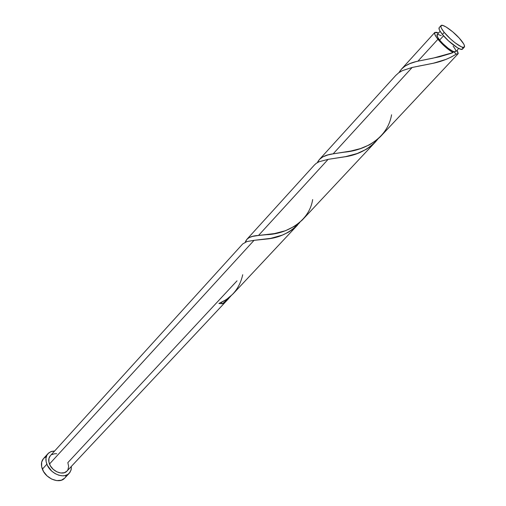 <?xml version="1.0" encoding="UTF-8"?>
<svg xmlns="http://www.w3.org/2000/svg" width="506" height="506" viewBox="0 0 506 506"><rect width="100%" height="100%" fill="white"/><g stroke="black" fill="none" stroke-linecap="round" stroke-linejoin="round"><path stroke-width="0.76" d="M439.189 27.621L441.03 25.591C440.346 26.559 441.415 28.823 444.243 32.378L450.397 38.854L455.096 42.827L461.206 46.723L462.667 47.26L464.388 47.064L464.318 45.236L463.616 43.801L459.227 38.083L452.706 31.808L446.165 27.02L442.883 25.471L441.068 25.553L441.011 27.286L441.668 28.703L444.243 32.378L442.377 34.421C439.556 30.866 438.5 28.595 439.189 27.621L439.164 29.323L439.815 30.746L442.377 34.421C448.55 42.27 461.092 51.391 462.478 49.107L464.35 47.102C462.984 49.373 450.435 40.227 444.243 32.378L442.377 34.421L448.518 40.891L457.525 47.798L460.789 49.272L462.478 49.101M441.03 25.591C442.478 23.352 454.824 32.39 461.017 40.151C463.932 43.775 465.046 46.097 464.35 47.102M437.133 34.579L437.608 37.115L439.638 40.063L443.541 35.806L439.638 40.063C444.135 45.325 448.639 49.12 453.142 51.448L455.697 51.713L458.74 48.462M47.962 453.648L43.497 458.581C41.201 461.32 40.822 464.837 42.371 469.144C45.711 478.701 59.632 484.217 64.686 478.126L69.24 473.281C64.211 479.353 50.258 473.787 46.875 464.204L42.371 469.144L46.875 464.204C45.306 459.897 45.666 456.374 47.962 453.648L50.872 451.649L54.654 450.991L51.618 451.396L48.842 452.819L46.9 455.16L45.97 458.221L46.141 461.75L47.412 465.431L51.644 471.029L55.078 473.572L58.829 475.223L62.554 475.83L64.863 475.627L67.836 474.451L70.005 472.319L71.201 469.435L71.352 466.399L70.998 470.219L69.24 473.281M242.716 274.726C239.654 288.376 231.71 297.964 218.889 303.492L222.539 303.771L221.28 302.436L222.539 303.771L230.717 296.181L226.941 300.267L222.539 303.771L218.889 303.492L226.441 299.514L232.918 294.024M254.05 240.337L246.928 241.558L242.716 243.936L50.341 455.735C48.538 457.879 48.26 460.637 49.493 464.008L254.05 240.337L265.903 239.117C279.451 238.035 290.767 232.456 299.849 222.387L292.885 229.256L288.135 232.368L282.38 235.1L270.811 238.339L254.05 240.337L49.493 464.008C52.143 471.484 63.035 475.83 66.969 471.08L228.731 298.489M450.833 53.44L452.99 52.592C447.595 49.265 442.573 44.832 437.924 39.285L417.893 61.188L439.581 56.773L450.833 53.44M391.574 114.773C387.767 137.613 365.895 150.326 344.181 152.186L333.157 153.837C324.922 154.861 319.653 157.783 317.357 162.609L319.501 159.396L322.853 156.866L327.831 154.975L333.157 153.837L412.15 67.469L432.162 63.49C441.061 61.745 449.119 58.607 456.33 54.066L457.93 53.946L458.227 53.402L457.127 50.189L458.006 53.87L456.33 54.066L451.352 56.995L445.969 59.417L433.471 63.193L412.15 67.469L333.157 153.837L350.841 151.035L360.405 148.606L369.481 144.836L376.666 140.118L380.404 136.664L458 53.876M302.114 220.192L375.307 142.104L371.126 145.968L366.344 149.27L357.192 153.527L345.68 156.613L328.116 159.352L258.509 235.461L274.435 233.582L285.46 230.73L295.156 225.967L302.114 220.192M312.664 199.56C309.242 221.786 286.194 234.17 266.327 234.689L258.509 235.461C251.071 235.815 246.656 238.054 245.283 242.172L246.928 239.294L249.205 237.58L252.545 236.397L258.509 235.461L328.116 159.352L343.656 156.993C357.672 155.178 369.057 149.232 377.811 139.15L375.307 142.104M415.736 61.726L417.893 61.188L437.924 39.285C435.128 35.73 434.085 33.453 434.799 32.454L438.538 33.035L436.672 32.295L434.831 32.416L434.749 34.18L436.457 37.33L443.155 44.926L447.228 48.525L452.99 52.592L432.896 58.203L417.893 61.188C408.652 63.01 402.352 66.805 398.994 72.586L401.581 69.025L405.034 66.122L409.873 63.623L415.736 61.726M412.15 67.469L402.498 70.587L398.734 72.769L395.717 75.483M328.116 159.352L319.178 161.692L316.231 163.349L314.371 165.038M237.017 280.843L67.842 462.629L68.645 466.368L67.949 469.663L67.058 470.978M440.131 31.29L437.133 34.585C436.564 35.382 437.399 37.21 439.638 40.063L442.725 43.491L448.259 48.367L453.142 51.448L455.704 51.713M455.893 51.1L455.16 49.057L453.117 46.128M441.257 35.66L437.722 34.338M453.142 51.448L452.453 51.486L452.99 52.592L452.472 51.429L453.142 51.448L456.33 54.066L453.142 51.448M66.975 471.067L64.351 472.712L60.764 473.009L56.849 471.82L53.212 469.321L50.423 465.899L48.918 462.092L48.924 458.493L50.347 455.729M51.663 454.654L54.888 453.686L56.742 453.755M43.503 458.575L41.688 462.079L41.65 466.69L43.554 471.567L47.109 475.944L51.757 479.125L56.773 480.624L61.365 480.207L64.686 478.119M65.451 477.164L66.368 475.305M46.16 456.684L43.63 458.436M462.712 48.336L462.452 47.229M232.893 294.049L297.629 224.98M401.429 69.195L434.799 32.454M319.387 159.523L395.875 75.312M246.928 239.294L314.498 164.905M265.903 239.117L254.847 240.255M343.656 156.993L331.202 158.871M432.162 63.49L418.203 66.21"/></g></svg>
